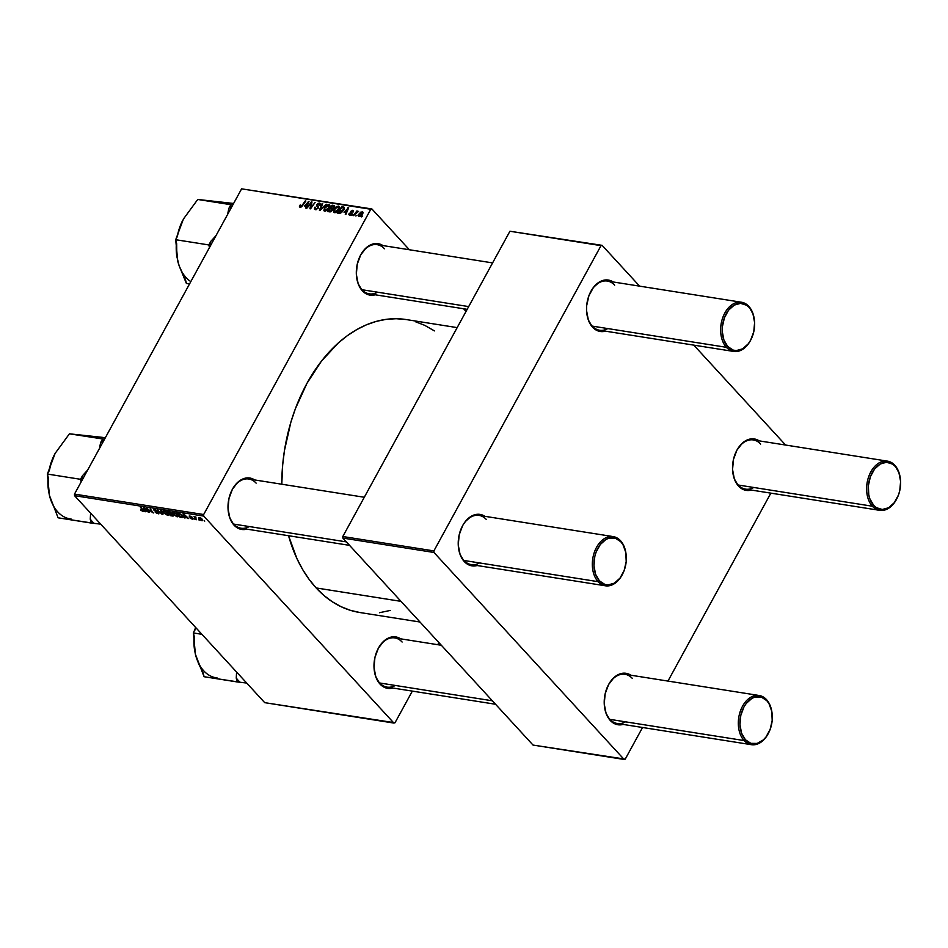 <?xml version="1.0" encoding="UTF-8"?>
<svg xmlns="http://www.w3.org/2000/svg" width="948" height="948" viewBox="0 0 948 948"><rect width="100%" height="100%" fill="white"/><g stroke="black" fill="none" stroke-linecap="round" stroke-linejoin="round"><path stroke-width="1.42" d="M495.543 704.257L387.021 687.11A24.909 16.732 -81 0 1 379.698 682.987L382.85 686.471L386.014 687.975L392.899 688.035A26.034 17.491 -81 0 1 380.018 684.053L379.698 682.987A24.909 16.732 99 0 0 395.269 685.451M349.563 545.361L241.041 528.214A24.909 16.732 -81 0 1 233.718 524.09L236.858 527.574L240.034 529.079L246.895 529.138A26.034 17.491 -81 0 1 234.038 525.145L233.718 524.09A24.909 16.732 99 0 0 249.277 526.543M467.186 309.321L369.341 293.856A24.909 16.732 -81 0 1 362.018 289.733L365.17 293.216L368.334 294.721L375.207 294.792A26.034 17.491 -81 0 1 362.337 290.799L362.018 289.733A24.909 16.732 99 0 0 377.577 292.197M359.837 612.515L350.298 610.299L341.067 606.684L332.25 601.731L323.92 595.451L316.146 587.938L309.024 579.252L302.613 569.475L296.973 558.692L288.548 535.715A148.303 99.647 99 0 0 316.146 587.938L400.992 601.352L316.146 587.938A148.303 99.647 99 0 0 359.754 612.503L419.988 622.018M457.173 327.617L406.052 319.535A148.303 99.647 99 0 0 281.781 484.227L282.67 465.018L284.447 450.584L290.846 422.298L295.385 408.718L306.951 383.348L321.431 361.152L338.27 342.986L347.383 335.639L356.839 329.549L366.532 324.761L376.392 321.348L386.322 319.322L396.205 318.718L405.969 319.523M733.716 351.447A24.909 16.732 -81 0 1 726.405 347.312L592.239 326.112A24.909 16.732 -81 0 1 586.859 313.847A24.909 16.732 99 0 0 592.239 326.112L726.405 347.312L727.732 346.518A23.771 15.974 -81 0 1 726.263 313.717A23.771 15.974 -81 0 1 749.133 307.425L748.825 306.37A24.909 16.732 99 0 0 724.853 312.959A24.909 16.732 99 0 0 726.405 347.312A24.909 16.732 99 0 0 750.97 339.55A24.909 16.732 99 0 0 751.077 339.337A24.909 16.732 -81 0 1 733.716 351.447L599.563 330.236A24.909 16.732 -81 0 1 592.239 326.112L595.391 329.596L598.555 331.101L605.417 331.172A26.034 17.491 -81 0 1 592.559 327.179L592.239 326.112A24.909 16.732 99 0 0 607.798 328.577M605.417 585.793A24.909 16.732 -81 0 1 598.093 581.669L463.939 560.469A24.909 16.732 -81 0 1 458.548 548.205A24.909 16.732 99 0 0 463.939 560.469L598.093 581.669L599.432 580.875A23.771 15.974 -81 0 1 597.963 548.074A23.771 15.974 -81 0 1 620.833 541.782L620.513 540.716A24.909 16.732 99 0 0 596.553 547.316A24.909 16.732 99 0 0 598.093 581.669A24.909 16.732 99 0 0 622.67 573.907A24.909 16.732 99 0 0 622.777 573.682A24.909 16.732 -81 0 1 605.417 585.793L471.263 564.593A24.909 16.732 -81 0 1 463.939 560.469L467.08 563.953L470.255 565.458L477.117 565.529A26.034 17.491 -81 0 1 464.259 561.536L463.939 560.469A24.909 16.732 99 0 0 479.498 562.934M751.409 744.69A24.909 16.732 -81 0 1 744.085 740.566A24.909 16.732 -81 0 1 740.198 711.593A24.909 16.732 -81 0 1 759.182 695.5A24.909 16.732 -81 0 1 766.505 699.624A24.909 16.732 -81 0 1 771.956 712.363A24.909 16.732 99 0 0 771.921 712.126A24.909 16.732 99 0 0 766.505 699.624L766.825 700.679A23.771 15.974 -81 0 1 771.992 712.612A23.771 15.974 -81 0 1 768.875 732.366A23.771 15.974 -81 0 1 745.424 739.772L744.085 740.566A24.909 16.732 99 0 0 768.65 732.804A24.909 16.732 99 0 0 768.769 732.591A24.909 16.732 -81 0 1 751.409 744.69L617.243 723.49A24.909 16.732 -81 0 1 609.92 719.366L613.072 722.85L616.236 724.355L623.109 724.426A26.034 17.491 -81 0 1 610.239 720.433L609.92 719.366A24.909 16.732 99 0 0 625.479 721.831M879.708 510.344A24.909 16.732 -81 0 1 872.385 506.22A24.909 16.732 -81 0 1 868.498 477.235A24.909 16.732 -81 0 1 887.482 461.143A24.909 16.732 -81 0 1 894.805 465.267A24.909 16.732 -81 0 1 900.268 478.005A24.909 16.732 99 0 0 900.233 477.768A24.909 16.732 99 0 0 894.805 465.267L895.125 466.333A23.771 15.974 -81 0 1 900.304 478.266A23.771 15.974 -81 0 1 897.175 498.008A23.771 15.974 -81 0 1 873.724 505.414L872.385 506.22A24.909 16.732 99 0 0 896.962 498.458A24.909 16.732 99 0 0 897.069 498.233A24.909 16.732 -81 0 1 879.708 510.344L745.555 489.144A24.909 16.732 -81 0 1 738.231 485.021L741.372 488.493L744.547 489.998L751.409 490.069A26.034 17.491 -81 0 1 738.551 486.075L738.231 485.021A24.909 16.732 99 0 0 753.79 487.473M394.996 722.779L412.333 691.116L394.996 722.779L393.906 723.075L203.737 516.091L74.548 495.674L264.717 702.658L394.996 722.779M437.739 644.699L438.888 642.602L437.739 644.699M177.205 516.802C178.615 516.767 178.674 516.044 177.371 514.634L178.26 516.518L176.968 516.755L172.678 513.567L172.761 512.382L175.155 512.927L177.371 514.634L173.555 512.347L172.453 512.75L173.448 514.574L177.205 516.802L177.975 515.392L177.205 516.802L178.248 516.542M184.67 516.909L185.061 517.999L184.41 517.892L183.047 513.899L183.782 514.017L188.64 518.556L184.67 516.909L188.64 518.556L183.782 514.017L183.047 513.899L184.41 517.892L185.061 517.999L184.67 516.909M142.97 511.387L143.397 510.605L142.567 511.304L140.565 509.834L142.887 510.747L140.387 507.156L143.634 511.162L142.97 511.387L143.255 510.38L140.991 507.251L142.532 510.877L140.885 510.225L142.97 511.387L143.255 510.38M158.885 512.797L158.873 513.84L156.503 513.188L155.093 512.027L157.498 513.235L158.387 512.821L153.635 509.467L157.273 510.759L154.441 510.19L158.885 512.797L154.56 510.332L157.475 510.984L154.524 509.349L153.979 510.261L158.316 512.75L157.818 513.295L155.093 512.027L158.257 513.804L158.837 512.75L158.257 513.804M161.385 510.474L162.914 514.491L157.19 509.811L162.037 513.816L160.733 510.38L161.385 510.474L160.733 510.38L162.037 513.816L157.19 509.811L162.144 514.373L162.914 514.491L161.385 510.474M167.559 515.274C168.981 515.238 169.028 514.515 167.737 513.117L168.626 514.989L167.334 515.238L163.044 512.05L163.127 510.854L165.509 511.399L167.737 513.117L163.921 510.83L162.819 511.221L163.814 513.058L167.559 515.274L168.329 513.875L167.559 515.274L168.614 515.025M204.306 520.499L204.744 521.104L204.306 520.499M173.069 514.93L173.223 516.032L170.344 515.665L167.263 511.41L171.007 512.643L173.069 514.93L169.609 511.837L167.263 511.41L170.344 515.665L172.654 516.032L173.069 514.93L172.654 516.032M144.997 510.628L145.388 511.73L144.736 511.624L143.373 507.63L144.108 507.749L148.966 512.287L144.997 510.628L148.966 512.287L144.108 507.749L143.373 507.63L144.736 511.624L145.388 511.73L144.997 510.628M148.315 509.882L149.559 512.382L146.49 508.128L152.225 512.24L150.199 508.709L153.28 512.975L147.532 508.863L153.28 512.975L150.199 508.709L152.225 512.24L146.49 508.128L149.559 512.382L148.315 509.882M192.527 519.22L192.989 518.402L192.527 519.22L190.939 518.615L190.038 517.845L192.622 518.568L189.15 516.056L191.638 516.731L189.944 516.696L193.345 518.888L192.527 519.22L193.096 518.52L192.266 517.892L192.195 518.829L190.098 517.904L192.527 519.22L193.096 518.52M182.526 517.501L182.016 515.285L176.897 512.927L179.978 517.193L182.526 517.501L182.952 516.719L182.526 517.501L179.978 517.193L176.897 512.927L180.795 514.195L182.94 517.276M199.353 517.454L199.329 519.208L201.936 520.713L201.995 519.018L202.457 520.701L200.147 519.919L198.618 518.212L199.139 517.43L201.177 518.283L198.547 517.62M198.736 519.611L199.175 520.227L198.736 519.611M195.975 518.627L196.236 519.765L193.996 516.66L195.904 517.016L195.975 518.627L195.904 517.016L193.996 516.66L196.236 519.765L195.975 518.627M194.672 518.971L195.11 519.587L194.672 518.971M203.666 514.527L370.798 209.259L241.61 188.842L74.477 494.109L203.666 514.527L203.737 516.091L393.906 723.075L264.717 702.658L74.548 495.674L74.477 494.109L74.548 495.674L203.737 516.091L203.666 514.527L370.798 209.259L371.889 208.951L241.61 188.842L74.477 494.109L203.666 514.527M338.957 209.307L336.007 212.34L333.518 212.151L333.909 209.555L336.848 206.451L339.289 206.474L339.218 208.785L338.543 206.083L336.279 206.794L333.909 209.555L334.36 212.696L338.957 209.307M344.006 212.198L348.663 207.778L345.89 214.426L345.285 214.331L346.067 212.518L344.006 212.198L346.067 212.518L345.285 214.331L345.89 214.426L348.663 207.778L344.006 212.198M300.125 207.28L299.438 206.498L300.101 205.076L300.753 205.076L300.35 206.427L301.322 206.285L305.872 201.023L301.772 206.605L300.125 207.28L302.542 205.68L305.268 200.917L302.045 205.42L300.587 206.522L300.753 205.076L300.101 205.076L299.592 207.031M318.279 208.074L315.779 209.721L314.487 209.212L314.452 208.074L315.471 207.221L315.329 208.726L317.296 208.489L317.805 207.446L316.833 204.768L318.09 203.346L319.832 203.156L320.08 205.372L319.18 203.856L317.485 204.768L318.599 206.759L318.279 208.074L317.556 204.602L319.073 203.844L320.08 205.372L319.512 203.085L316.94 204.555L317.651 208.039L315.874 208.939L314.831 207.209L315.423 209.698L318.279 208.074M326.266 204.235L320.163 210.361L319.393 210.231L322.083 203.583L322.687 203.678L320.388 209.378L326.266 204.235L320.388 209.378L322.687 203.678L322.083 203.583L319.393 210.231L320.163 210.361L326.266 204.235M329.323 207.778L326.704 210.634L323.884 210.634L324.5 207.648L327.214 204.922L329.655 204.958L329.584 207.268L328.909 204.567L326.645 205.278L324.275 208.039L324.726 211.167L329.323 207.778M362.646 216.061L361.401 216.867L362.646 216.061M332.701 210.136L330.662 211.842L327.593 211.534L332.144 205.171L334.668 206.32L332.689 208.702L332.701 210.136L334.371 205.633L332.144 205.171L327.593 211.534L329.916 211.902L332.701 210.136M304.332 205.917L308.989 201.509L306.216 208.145L305.611 208.05L306.394 206.249L304.332 205.917L306.394 206.249L305.611 208.05L306.216 208.145L308.989 201.509L304.332 205.917M310.221 204.46L306.82 208.24L311.371 201.888L312.011 201.983L310.648 207.778L315.091 202.469L310.541 208.833L309.901 208.738L311.252 202.955L310.221 204.46L311.252 202.955L309.901 208.738L310.541 208.833L315.091 202.469L310.648 207.778L312.011 201.983L311.371 201.888L306.82 208.24L310.221 204.46M349.694 215.113L348.864 214.521L349.184 213.193L349.824 214.461L350.997 214.224L350.724 211.404L353.106 210.361L353.32 211.914L352.383 210.847L351.293 211.594L352.064 213.264L351.435 214.521L349.694 215.113L351.862 213.964L351.388 211.404L352.383 210.847L353.32 211.914L352.727 210.266L350.724 211.404L351.234 213.928L350.049 214.521L349.184 213.193L349.694 215.113L349.03 214.817M339.965 213.312L337.227 213.051L341.778 206.688L344.053 207.209L343.982 209.508L341.659 212.447L339.965 213.312L343.78 209.911L343.923 207.126L341.778 206.688L337.227 213.051L339.965 213.312M362.574 213.964L360.536 216.215L358.569 216.357L358.842 214.224L360.915 212.068L362.788 212.02L362.764 213.608L362.255 211.771L358.7 214.485L359.102 216.594L362.574 213.964M357.076 215.172L355.832 215.99L357.076 215.172M355.453 213.869L353.497 215.623L356.804 211.001L357.42 211.096L356.721 212.044L358.605 211.38L355.453 213.869L358.605 211.38L356.721 212.044L357.42 211.096L356.804 211.001L353.497 215.623L355.453 213.869M353.012 214.532L351.767 215.35L353.012 214.532M466.037 311.418L463.584 308.752L466.037 311.418M409.382 249.762L371.889 208.951L241.61 188.842L371.889 208.951L409.382 249.762M625.218 759.158L642.554 727.495L625.218 759.158L624.128 759.455L433.959 552.471L342.868 538.073L533.037 745.069L625.218 759.158M667.961 681.079L770.854 493.138L667.961 681.079M509.929 231.241L342.797 536.521L433.888 550.907L601.02 245.639L509.929 231.241L342.797 536.521L342.868 538.073L533.037 745.069L624.128 759.455L433.959 552.471L342.868 538.073L342.797 536.521L433.888 550.907L433.959 552.471L433.888 550.907L601.02 245.639L602.11 245.342L509.929 231.241M785.584 445.039L693.794 345.131L785.584 445.039M639.604 286.142L602.11 245.342L639.604 286.142M738.551 486.075L734.333 478.894L732.555 469.544L733.468 459.448L736.928 450.158L742.426 443.072L749.121 439.268L755.994 439.339L759.194 440.867A26.034 17.491 -81 0 0 736.3 451.378A26.034 17.491 -81 0 0 732.875 473.005A26.034 17.491 -81 0 0 738.551 486.075M610.239 720.433L606.033 713.251L604.243 703.902L605.156 693.806L608.628 684.515L614.126 677.429L617.385 675.059L624.294 673.163L630.894 675.225A26.034 17.491 -81 0 0 607.988 685.736A26.034 17.491 -81 0 0 604.575 707.362A26.034 17.491 -81 0 0 610.239 720.433M464.259 561.536L460.041 554.343L458.263 544.993L459.176 534.909L462.636 525.607L465.184 521.708L471.393 516.162L478.313 514.266L484.902 516.316A26.034 17.491 -81 0 0 462.008 526.839A26.034 17.491 -81 0 0 458.583 548.465A26.034 17.491 -81 0 0 464.259 561.536M592.559 327.179L588.353 319.997L586.563 310.648L586.682 305.6L588.909 295.717L593.484 287.363L599.705 281.817L606.613 279.909L613.202 281.971A26.034 17.491 -81 0 0 590.308 292.482A26.034 17.491 -81 0 0 586.895 314.108A26.034 17.491 -81 0 0 592.559 327.179M590.189 292.719A24.909 16.732 -81 0 1 607.336 281.046A24.909 16.732 -81 0 1 614.66 285.17A24.909 16.732 99 0 0 590.189 292.719M609.92 719.366A24.909 16.732 -81 0 1 604.54 707.101A24.909 16.732 99 0 0 609.92 719.366L744.085 740.566L609.92 719.366M607.881 685.973A24.909 16.732 -81 0 1 625.016 674.289A24.909 16.732 -81 0 1 632.34 678.424A24.909 16.732 99 0 0 607.881 685.973M738.231 485.021A24.909 16.732 -81 0 1 732.84 472.744A24.909 16.732 99 0 0 738.231 485.021L872.385 506.22L738.231 485.021M736.181 451.615A24.909 16.732 -81 0 1 753.328 439.943A24.909 16.732 -81 0 1 760.652 444.067A24.909 16.732 99 0 0 736.181 451.615M461.889 527.064A24.909 16.732 -81 0 1 479.036 515.392A24.909 16.732 -81 0 1 486.36 519.516A24.909 16.732 99 0 0 461.889 527.064M362.337 290.799L358.131 283.618L356.341 274.268L357.254 264.172L360.726 254.882L366.224 247.784L369.483 245.425L376.392 243.529L382.992 245.591A26.034 17.491 -81 0 0 360.086 256.102A26.034 17.491 -81 0 0 356.673 277.728A26.034 17.491 -81 0 0 362.337 290.799M234.038 525.145L229.819 517.964L228.041 508.614L228.954 498.529L232.414 489.227L237.924 482.141L244.608 478.349L251.481 478.408L254.68 479.937A26.034 17.491 -81 0 0 231.786 490.448A26.034 17.491 -81 0 0 228.361 512.086A26.034 17.491 -81 0 0 234.038 525.145M380.018 684.053L375.811 676.872L374.022 667.522L374.934 657.426L378.406 648.124L383.904 641.038L390.6 637.246L397.461 637.317L400.672 638.845A26.034 17.491 -81 0 0 377.766 649.356A26.034 17.491 -81 0 0 374.353 670.983A26.034 17.491 -81 0 0 380.018 684.053M390.256 610.441L379.484 612.704M415.508 321.739L424.728 325.342L434.433 330.899M233.718 524.09A24.909 16.732 -81 0 1 228.326 511.813A24.909 16.732 99 0 0 233.718 524.09L346.376 541.889L233.718 524.09M231.668 490.685A24.909 16.732 -81 0 1 248.814 479.013A24.909 16.732 -81 0 1 256.138 483.136A24.909 16.732 99 0 0 231.668 490.685M362.018 289.733A24.909 16.732 -81 0 1 356.638 277.468A24.909 16.732 99 0 0 362.018 289.733L468.679 306.595L362.018 289.733M359.967 256.339A24.909 16.732 -81 0 1 377.114 244.655A24.909 16.732 -81 0 1 384.438 248.779A24.909 16.732 99 0 0 359.967 256.339M379.698 682.987A24.909 16.732 -81 0 1 374.318 670.722A24.909 16.732 99 0 0 379.698 682.987L492.356 700.797L379.698 682.987M377.659 649.593A24.909 16.732 -81 0 1 394.795 637.909A24.909 16.732 -81 0 1 402.118 642.033A24.909 16.732 99 0 0 377.659 649.593M333.032 206.143L332.144 205.171L333.032 206.143M334.644 206.51L333.625 205.408L334.644 206.51M333.258 206.166L332.227 206.012L330.805 207.991L332.227 206.012L333.258 206.166L334.134 207.6L333.281 208.442L331.788 208.145L332.949 209.413L330.805 207.991L331.705 208.963L330.805 207.991L333.044 207.956L333.897 206.771L333.258 206.166L333.743 207.174M331.551 208.939L330.271 208.738L328.743 210.883L330.271 208.738L331.551 208.939L332.499 210.456L330.485 211.12L331.018 211.712L329.868 211.06L330.603 211.854L328.743 210.883L329.631 211.854L328.743 210.883L331.267 210.894L332.274 209.579L331.551 208.939L332.108 210.018M324.015 210.812L324.726 211.167M325.188 210.409L328.755 207.612L329.157 208.062L329.134 205.87L326.645 205.278L324.856 208.157L328.47 205.325L328.755 207.612L325.188 210.409L324.275 208.039L325.567 211.12M329.928 205.68L328.909 204.567L329.928 205.68M329.62 204.91L328.909 204.567M328.47 205.325L329.845 206.534M314.57 209.318L315.423 209.698M315.874 208.939L315.103 208.204M318.398 207.849L317.307 206.676L318.398 207.849M316.845 206.083L317.307 206.676M320.483 204.14L319.512 203.085L320.483 204.14M320.246 203.429L319.512 203.085M319.073 203.844L319.535 205.206M300.587 206.522L300.398 205.645M308.799 201.983L308.254 201.391L308.799 201.983M305.078 205.218L308.55 202.576L307.14 205.929L305.078 205.218L305.967 206.178L305.078 205.218L306.725 205.467L308.147 202.149L305.078 205.218M311.288 205.384L310.754 204.792L311.288 205.384M350.049 214.521L349.824 213.205M351.886 213.916L350.997 212.956L351.886 213.916M351.317 212.044L350.724 211.404L351.317 212.044M353.557 211.167L352.727 210.266L353.557 211.167M353.367 210.563L352.727 210.266M352.383 210.847L352.668 211.902M348.473 208.252L347.928 207.659L348.473 208.252M344.752 211.487L347.821 208.418L348.224 208.856L346.826 212.198L344.752 211.487L345.641 212.447L344.752 211.487L346.399 211.748L347.821 208.418L344.752 211.487M342.666 207.659L341.778 206.688L342.666 207.659M344.385 208.181L343.223 206.925L344.385 208.181M343.437 207.896L341.861 207.529L338.377 212.399L339.882 213.324L339.147 212.53L343.603 210.207L343.437 207.896L343.2 209.769L338.377 212.399L339.254 213.359L338.377 212.399L341.861 207.529L343.543 208.027M333.649 212.34L334.36 212.696M339.574 207.209L338.543 206.083L339.574 207.209M339.254 206.439L338.543 206.083M338.104 206.842L335.094 208.738L334.383 211.736L335.414 212.577L334.822 211.937L338.803 209.579L338.104 206.842L338.389 209.141L334.822 211.937L334.49 209.686L336.481 207.375L338.104 206.842L339.479 208.062M334.822 211.937L335.201 212.636M361.911 212.352L359.813 213.762L361.911 212.352L361.982 213.869L359.422 216.014L358.7 214.485L359.766 216.547M363.001 212.577L362.255 211.771L363.001 212.577M359.422 216.014L362.385 214.307L362.172 212.482L362.894 213.264M172.453 514.811L169.55 513.828L170.344 515.665L169.55 513.828L170.83 514.029L171.375 513.022L170.83 514.029L172.619 514.515L172.287 515.511L170.593 515.262L172.465 515.499L172.453 514.811L172.287 515.511M171.517 513.923L171.327 512.963M169.194 513.33L168.448 511.588L170.924 512.572L170.984 513.461L171.28 512.915L169.194 513.33L170.889 513.058L168.234 512.003L169.194 513.33M163.921 510.83L162.819 511.221M163.601 511.636L164.442 513.176L163.601 511.636L164.573 510.996L167.263 512.643L167.132 514.764L164.442 513.176L167.523 514.776L167.085 512.963L165.118 511.565L163.601 511.636L164.383 511.339M163.708 511.446L164.04 510.854M168.282 513.792L167.132 514.764M162.57 513.591L162.144 514.373L162.57 513.591M162.404 513.164L162.037 513.816L162.404 513.164M162.084 512.311L161.705 512.998L162.084 512.311M154.488 509.337L153.979 510.261L154.488 509.337M154.524 509.349L153.979 510.261M142.555 510.178L142.532 510.877M145.103 510.948L144.736 511.624L145.103 510.948M144.854 510.166L144.25 507.879L146.656 510.131L144.854 510.166L146.49 510.427L144.096 508.164L144.854 510.166M191.295 517.762L192.29 517.904L190.169 516.352L192.1 517.146L189.825 515.949L189.399 516.672L191.295 517.762M189.801 515.949L189.399 516.672L189.801 515.949M189.825 515.949L189.399 516.672M184.789 517.217L184.41 517.892L184.789 517.217M184.528 516.435L183.924 514.148L186.329 516.399L184.528 516.435L186.175 516.696L183.77 514.432L184.528 516.435M180.227 516.79L178.094 513.117L181.566 514.835L182.194 516.79L180.227 516.79L182.016 516.933L181.921 515.819L180.12 514.112L177.869 513.52L180.227 516.79M173.555 512.347L172.453 512.75M173.235 513.164L174.077 514.693L173.235 513.164L174.207 512.513L176.897 514.16L176.766 516.293L174.077 514.693L177.157 516.304L176.719 514.491L174.752 513.093L173.235 513.164L174.017 512.868M177.489 516.103L176.766 516.293M201.936 520.713L202.505 519.67L201.936 520.713L202.718 520.523M199.495 517.49L199.886 519.255L199.85 517.584L201.569 518.603L201.569 520.31L199.886 519.255L201.569 520.31M202.386 519.492L202.007 520.191L199.696 517.857M726.405 347.312A24.909 16.732 -81 0 1 722.518 318.338A24.909 16.732 -81 0 1 741.502 302.246A24.909 16.732 -81 0 1 748.825 306.37A24.909 16.732 -81 0 1 754.276 319.109A24.909 16.732 99 0 0 754.241 318.872A24.909 16.732 99 0 0 748.825 306.37L752.985 313.989L754.608 322.521L753.779 331.741L750.615 340.225L748.292 343.78L742.616 348.852L736.3 350.582L733.207 350.096L727.732 346.518L723.893 339.953L722.258 331.421L722.364 326.811L724.414 317.793L728.585 310.162L734.262 305.09L740.566 303.36L746.562 305.22L749.133 307.425A23.771 15.974 -81 0 1 754.312 319.358A23.771 15.974 -81 0 1 751.195 339.111A23.771 15.974 -81 0 1 727.732 346.518L726.405 347.312M598.093 581.669A24.909 16.732 -81 0 1 594.206 552.696A24.909 16.732 -81 0 1 613.19 536.592A24.909 16.732 -81 0 1 620.513 540.716A24.909 16.732 -81 0 1 625.976 553.466A24.909 16.732 99 0 0 625.941 553.217A24.909 16.732 99 0 0 620.513 540.716L620.833 541.782L615.359 538.191L609.09 538.132L605.95 539.448L600.274 544.519L596.102 552.139L594.787 556.559L593.958 565.778L595.593 574.31L599.432 580.875L604.907 584.454L608 584.94L614.316 583.198L619.992 578.138L624.163 570.506L626.201 561.489L625.799 552.435L623.002 544.745L620.833 541.782A23.771 15.974 -81 0 1 626.012 553.715A23.771 15.974 -81 0 1 622.883 573.457A23.771 15.974 -81 0 1 599.432 580.875L598.093 581.669M895.125 466.333L892.542 464.117L886.558 462.257L880.242 463.999L874.566 469.059L870.394 476.69L868.356 485.708L868.759 494.761L869.885 498.861L873.724 505.414L876.308 507.63L882.292 509.491L888.608 507.749L894.284 502.677L898.455 495.057L899.77 490.637L900.6 481.418L898.965 472.886L894.805 465.267A24.909 16.732 99 0 0 870.845 471.855A24.909 16.732 99 0 0 872.385 506.22L873.724 505.414A23.771 15.974 -81 0 1 872.255 472.625A23.771 15.974 -81 0 1 895.125 466.333M766.825 700.679L768.994 703.641L771.779 711.332L772.193 720.385L770.143 729.415L765.972 737.034L763.27 739.95L757.168 743.422L750.887 743.351L745.424 739.772L741.573 733.207L739.95 724.675L740.779 715.467L743.943 706.971L746.266 703.416L751.942 698.344L755.082 697.029L761.351 697.1L766.825 700.679L766.505 699.624A24.909 16.732 99 0 0 742.533 706.213A24.909 16.732 99 0 0 744.085 740.566L745.424 739.772A23.771 15.974 -81 0 1 743.943 706.971A23.771 15.974 -81 0 1 766.825 700.679M179.184 265.855L186.401 283.464L189.541 283.962L186.401 283.464L185.441 279.565L179.113 265.76L176.838 256.481L176.66 243.612L175.7 239.714L208.833 244.94L210.8 241.349A46.926 31.533 99 0 0 210.006 246.587A46.926 31.533 -81 0 1 210.8 241.349L215.943 235.744L210.8 241.349L208.833 244.94L175.7 239.714L183.414 219.059A42.387 28.487 99 0 0 183.402 219.071M182.431 220.943A42.387 28.487 99 0 0 182.372 221.05A42.387 28.487 99 0 0 177.193 236.988L179.208 228.883L182.443 220.92M228.895 208.287L227.567 214.497L228.895 208.287A46.926 31.533 -81 0 1 232.284 205.882A46.926 31.533 99 0 0 228.895 208.287L230.862 204.697L197.741 199.459L230.862 204.697L228.895 208.287M190.832 281.603A42.387 28.487 99 0 1 177.738 261.056L175.7 239.714L183.414 219.059L197.741 199.459L233.611 203.464L207.043 200.656M208.833 244.94L209.472 247.558L208.833 244.94M232.817 204.91L230.862 204.697L232.817 204.91M183.414 219.047L197.741 199.459L214.438 201.45M176.435 242.712L176.814 256.292A42.387 28.487 99 0 1 176.814 256.268A42.387 28.487 99 0 1 176.435 242.712M99.777 446.84L100.595 442.645L99.777 446.84M103 440.867A46.926 31.533 99 0 0 100.595 442.645A46.926 31.533 -81 0 1 103 440.867L103 440.867A46.926 31.533 -81 0 1 103.984 440.239A46.926 31.533 99 0 0 103 440.867M94.136 523.367L100.725 524.161L94.136 523.367A46.926 31.533 -81 0 1 90.261 519.149L91.221 523.047L94.136 523.367A46.926 31.533 99 0 1 90.261 519.149L91.221 523.047L58.089 517.809L94.136 523.367M105.299 437.822L102.159 437.324L105.299 437.822M71.147 519.042A42.387 28.487 99 0 1 49.438 495.413L58.089 517.809L49.438 495.413L47.4 474.059L80.521 479.297L82.488 475.706A46.926 31.533 99 0 0 81.694 480.932A46.926 31.533 -81 0 1 82.488 475.706L87.631 470.089L82.488 475.706L80.521 479.297L47.4 474.059L55.102 453.417L69.429 433.817L104.517 439.256L69.429 433.817L102.159 437.324L78.731 435.014M102.562 439.054L100.595 442.645L102.562 439.054M90.605 513.141L90.261 519.149L90.605 513.141M80.521 479.297L81.161 481.904L80.521 479.297M86.138 435.807L69.429 433.817L55.114 453.405A42.387 28.487 99 0 0 55.102 453.417L54.083 455.384A42.387 28.487 99 0 0 48.893 471.334L50.908 463.24L54.131 455.277M49.438 495.413L48.502 490.614A42.387 28.487 99 0 1 48.135 477.069L48.502 490.637M48.526 490.791L48.348 477.958L47.4 474.059L49.367 470.469L51.37 462.031L54.083 455.384A42.387 28.487 99 0 1 54.119 455.301M201.924 634.307L193.392 632.956L195.679 627.517L193.392 632.956L201.924 634.307M196.864 659.097L195.418 654.31L198.57 663.659L203.133 672.807L204.081 676.718L240.128 682.264A46.926 31.533 -81 0 1 236.253 678.045L236.585 672.037L236.253 678.045L237.201 681.944L204.081 676.718L195.418 654.31L193.392 632.956L194.34 636.866L194.494 649.522A42.387 28.487 99 0 0 194.506 649.593M240.128 682.264L246.717 683.058L237.201 681.944L236.253 678.045A46.926 31.533 99 0 0 240.128 682.264M195.478 627.292L194.873 630.242A42.387 28.487 99 0 1 195.478 627.292M194.494 649.522A42.387 28.487 99 0 1 194.127 635.966L194.494 649.534M217.128 677.95A42.387 28.487 99 0 1 195.418 654.31L194.518 649.736M333.815 206.368L334.454 207.055M332.191 209.2L332.819 209.875M315.281 208.667L316.205 209.686M319.559 204.081L320.329 204.898M300.338 206.415L301.014 207.138M349.682 214.355L350.369 215.101M352.727 211.013L353.403 211.748M163.649 511.529L164.016 510.842M182.194 516.779L182.608 516.032M177.489 516.091L177.916 515.321M741.502 302.246L607.336 281.046M492.593 262.904L372.908 243.992M244.596 478.349L364.293 497.262M479.036 515.392L613.19 536.592M753.328 439.943L887.482 461.143M759.182 695.5L625.016 674.289M441.353 645.268L394.795 637.909"/></g></svg>
